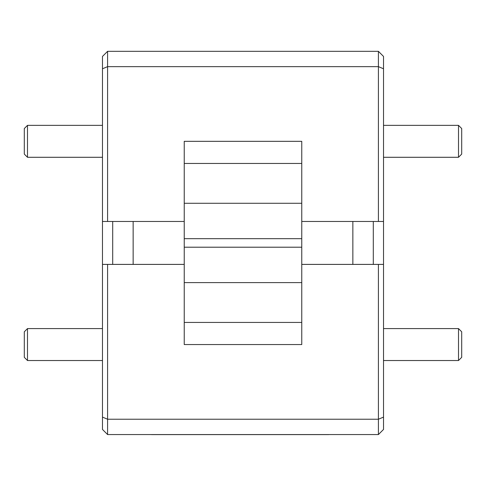 <?xml version="1.0" encoding="UTF-8"?>
<svg xmlns="http://www.w3.org/2000/svg" width="486" height="486" viewBox="0 0 486 486"><rect width="100%" height="100%" fill="white"/><g stroke="black" fill="none" stroke-linecap="round" stroke-linejoin="round"><path stroke-width="0.73" d="M27.495 157.288L24.3 154.092L24.3 128.541L27.495 125.352L27.495 157.288L102.479 157.288M27.495 360.527L24.3 357.332L24.3 331.786L27.495 328.591L27.495 360.527L102.479 360.527M458.505 125.352L461.7 128.541L461.7 154.092L458.505 157.288L458.505 125.352L383.521 125.352M458.505 328.591L461.7 331.786L461.7 357.332L458.505 360.527L458.505 328.591L383.521 328.591M184.237 264.402L184.237 141.323L301.763 141.323L301.763 344.556L184.237 344.556L184.237 264.402L107.588 264.402L107.588 434.557L378.412 434.557L378.412 264.402L383.521 264.402L383.521 429.448L378.412 434.557M107.588 51.322L378.412 51.322L378.412 66.649L107.588 66.649L107.588 221.476L102.479 221.476L102.479 56.431L107.588 51.322L107.588 66.649L102.479 68.769M184.237 221.476L107.588 221.476M301.763 221.476L378.412 221.476L378.412 66.649L383.521 68.769L383.521 264.402M107.588 434.557L102.479 429.448L102.479 417.11L107.588 419.23L378.412 419.23L383.521 417.11M301.763 264.402L378.412 264.402M146.28 434.557L332.582 434.557M328.736 434.618L151.511 434.618M378.412 51.322L383.521 56.431L383.521 68.769M352.86 264.402L352.86 221.476M373.303 264.402L373.303 221.476M383.521 221.476L378.412 221.476M102.479 417.11L102.479 264.402L107.588 264.402M133.14 221.476L133.14 264.402M112.697 221.476L112.697 264.402M102.479 264.402L102.479 221.476M184.237 163.448L301.763 163.448M184.237 203.276L301.763 203.276M184.237 238.675L301.763 238.675M184.237 247.204L301.763 247.204M184.237 282.603L301.763 282.603M184.237 322.431L301.763 322.431M383.521 360.527L458.505 360.527M383.521 157.288L458.505 157.288M27.495 328.591L102.479 328.591M27.495 125.352L102.479 125.352"/></g></svg>
